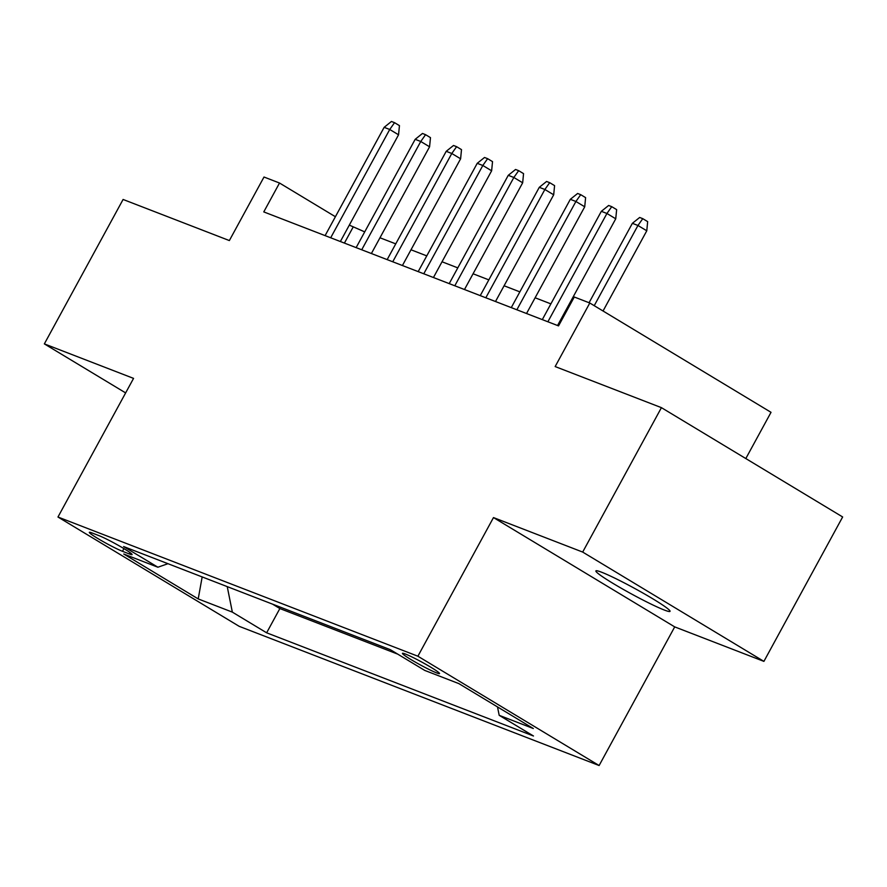 <?xml version="1.0" encoding="UTF-8"?>
<svg xmlns="http://www.w3.org/2000/svg" width="887" height="887" viewBox="0 0 887 887"><rect width="100%" height="100%" fill="white"/><g stroke="black" fill="none" stroke-linecap="round" stroke-linejoin="round"><path stroke-width="1.33" d="M601.619 572.226A42.232 3.193 -151.4 0 0 595.887 570.918A42.232 3.193 -151.4 0 0 621.898 588.602A42.232 3.193 -151.4 0 0 664.308 610.034A42.232 3.193 -151.4 0 0 670.04 611.343A42.232 3.193 -151.4 0 0 644.029 593.658A42.232 3.193 -151.4 0 0 601.619 572.226M405.315 653.996A21.111 1.597 -151.4 0 0 402.454 653.342A21.111 1.597 -151.4 0 0 415.449 662.19A21.111 1.597 -151.4 0 0 436.659 672.911A21.111 1.597 -151.4 0 0 439.531 673.566A21.111 1.597 -151.4 0 0 426.525 664.718A21.111 1.597 -151.4 0 0 405.315 653.996M745.812 458.557L771.025 412.322L589.8 303.01L574.288 297.012L558.533 325.895L263.772 211.904L279.516 183.021L264.004 177.023L229.356 240.565L123.093 199.464L44.35 343.89L125.632 392.908M763.907 661.38L842.65 516.966L661.425 407.654L582.681 552.069L493.482 517.576L417.888 656.214L599.113 765.525L674.708 626.887L763.907 661.38L582.681 552.069M417.888 656.214L57.965 517.021L239.191 626.333L599.113 765.525M122.484 551.304L129.302 553.943A20.456 1.541 -151.4 0 0 132.085 554.575A20.456 1.541 -151.4 0 0 119.479 546.004A20.456 1.541 -151.4 0 0 98.934 535.626L92.115 532.987A20.456 1.541 -151.4 0 0 89.332 532.344A20.456 1.541 -151.4 0 0 101.938 540.915A20.456 1.541 -151.4 0 0 122.484 551.304L123.936 548.621M227.238 586.617L232.35 612.13L266.632 632.808L533.475 735.999L499.193 715.321L533.32 728.526L458.867 683.611L424.74 670.417L390.446 649.739L123.615 546.547L157.897 567.225L167.965 563.688M232.35 612.13L198.211 598.925L123.77 554.02L157.897 567.225M272.564 604.147L279.86 608.549L397.753 654.14M589.8 303.01L555.151 366.564L661.425 407.654M57.965 517.021L133.56 378.383L44.35 343.89M364.712 231.873L349.312 225.121M335.397 216.727L279.516 183.021M567.126 310.151L566.15 309.774M550.882 303.875L535.116 297.777M519.86 291.867L504.093 285.769M488.826 279.871L473.059 273.773M457.803 267.874L442.036 261.776M426.769 255.877L411.003 249.779M395.746 243.87L379.98 237.771M344.4 243.093L352.993 227.338M279.86 608.549L266.632 632.808M499.193 715.321L497.507 706.917M202.169 576.927L198.211 598.925M493.482 517.576L674.708 626.887M340.364 241.53L398.551 134.802L389.737 129.48L330.685 237.783M384.149 127.329L391.444 121.475L394.549 122.672L389.737 129.48L384.149 127.329L325.097 235.62M394.549 122.672L399.449 125.632L398.551 134.802M371.387 253.527L429.574 146.798L420.76 141.488L361.719 249.779M415.171 139.326L422.467 133.471L425.572 134.68L420.76 141.488L415.171 139.326L356.13 247.628M425.572 134.68L430.472 137.629L429.574 146.798M402.421 265.523L460.608 158.795L451.793 153.484L392.741 261.787M446.205 151.322L453.501 145.479L456.605 146.677L451.793 153.484L446.205 151.322L387.153 259.625M456.605 146.677L461.495 149.626L460.608 158.795M433.444 277.52L491.631 170.803L482.816 165.481L423.775 273.784M477.228 163.319L484.524 157.476L487.628 158.673L482.816 165.481L477.228 163.319L418.187 271.622M487.628 158.673L492.529 161.622L491.631 170.803M464.478 289.528L522.665 182.8L513.85 177.478L454.798 285.78M508.262 175.316L515.558 169.472L518.662 170.67L513.85 177.478L508.262 175.316L449.21 283.618M518.662 170.67L523.552 173.63L522.665 182.8M495.5 301.525L553.688 194.796L544.873 189.485L485.821 297.777M539.285 187.323L546.58 181.469L549.685 182.678L544.873 189.485L539.285 187.323L480.244 295.626M549.685 182.678L554.586 185.627L553.688 194.796M526.534 313.521L584.721 206.793L575.907 201.482L516.855 309.785M570.319 199.32L577.614 193.477L580.719 194.674L575.907 201.482L570.319 199.32L511.267 307.623M580.719 194.674L585.608 197.624L584.721 206.793M557.557 325.518L615.744 218.801L606.93 213.479L547.878 321.781M601.342 211.317L608.637 205.474L611.742 206.671L606.93 213.479L601.342 211.317L542.301 319.619M611.742 206.671L616.642 209.62L615.744 218.801M603.038 311.004L646.778 230.797L637.953 225.475L594.223 305.682M632.376 223.313L639.671 217.47L642.765 218.668L637.953 225.475L632.376 223.313L589.068 302.733M642.765 218.668L647.665 221.628L646.778 230.797M130.045 552.579L129.302 553.943"/></g></svg>
